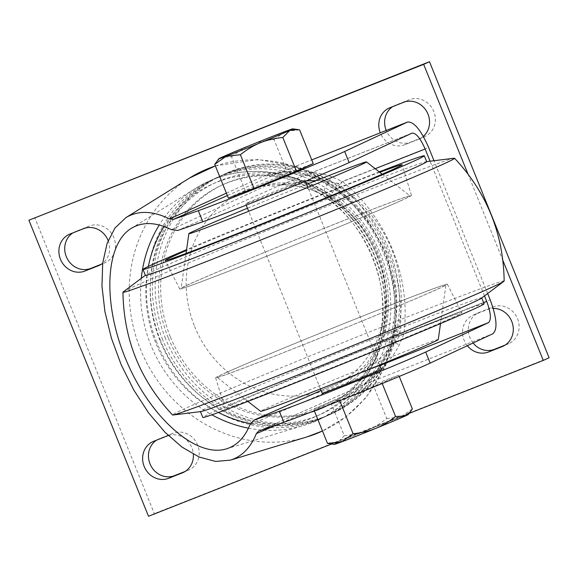 <?xml version="1.0" encoding="UTF-8"?>
<svg xmlns="http://www.w3.org/2000/svg" width="578" height="578" viewBox="0 0 578 578"><rect width="100%" height="100%" fill="white"/><g stroke="black" fill="none" stroke-linecap="round" stroke-linejoin="round"><path stroke-width="0.43" stroke-dasharray="2.89 2.17" d="M400.865 200.653A123.461 2.24 -22 0 0 410.069 195.942A123.461 2.24 -22 0 0 294.773 240.13A123.461 2.24 -22 0 0 181.138 288.436A123.461 2.24 -22 0 0 272.455 253.93A123.461 2.24 -22 0 0 400.865 200.653M306.665 184.317A95.803 1.741 -22 0 0 247.442 208.246M379.811 172.309A127.745 2.319 -22 0 0 186.484 250.419M189.093 284.268A124.949 2.269 -22 0 0 179.765 289.022A124.949 2.269 -22 0 0 296.463 244.313A124.949 2.269 -22 0 0 411.464 195.407A124.949 2.269 -22 0 0 318.536 230.55A124.949 2.269 -22 0 0 189.093 284.268M379.204 171.832A151.696 2.753 -22 0 0 186.593 249.653M426.694 161.703A151.696 2.753 -22 0 0 426.297 161.659A151.696 2.753 -22 0 0 309.078 206.295A151.696 2.753 -22 0 0 156.725 269.586A151.696 2.753 -22 0 0 145.649 275.049A151.696 2.753 -22 0 0 145.396 275.352M454.12 158.228A178.84 3.251 -22 0 0 315.92 210.847A178.84 3.251 -22 0 0 136.307 285.467A178.84 3.251 -22 0 0 123.251 291.904M504.161 281.002A178.84 3.251 -22 0 0 371.661 331.078A178.84 3.251 -22 0 0 185.878 408.162A178.84 3.251 -22 0 0 172.533 414.982M481.46 298.19A151.696 2.753 -22 0 0 481.712 297.887A151.696 2.753 -22 0 0 368.793 340.601A151.696 2.753 -22 0 0 211.743 405.77A151.696 2.753 -22 0 0 200.414 411.536A151.696 2.753 -22 0 0 200.812 411.579M484.104 303.804A151.696 2.753 -22 0 0 371.184 346.518A151.696 2.753 -22 0 0 214.135 411.695A151.696 2.753 -22 0 0 202.806 417.46M452.357 317.633A127.745 2.319 -22 0 0 461.894 312.777A127.745 2.319 -22 0 0 342.588 358.483A127.745 2.319 -22 0 0 225.015 408.48A127.745 2.319 -22 0 0 320.017 372.55A127.745 2.319 -22 0 0 452.357 317.633M438.016 288.971A124.949 2.269 -22 0 0 447.343 284.217A124.949 2.269 -22 0 0 330.645 328.925A124.949 2.269 -22 0 0 215.645 377.831A124.949 2.269 -22 0 0 308.565 342.689A124.949 2.269 -22 0 0 438.016 288.971M226.244 372.586A123.461 2.24 -22 0 0 217.039 377.297A123.461 2.24 -22 0 0 332.336 333.109A123.461 2.24 -22 0 0 445.97 284.802A123.461 2.24 -22 0 0 354.654 319.309A123.461 2.24 -22 0 0 226.244 372.586M438.269 339.561A95.803 1.741 -22 0 0 367.406 366.344A95.803 1.741 -22 0 0 267.766 407.685A95.803 1.741 -22 0 0 260.62 411.341M248.056 202.632A31.935 0.578 158 0 1 281.118 188.912A31.935 0.578 158 0 1 304.888 179.917A31.935 0.578 158 0 1 275.496 192.416A31.935 0.578 158 0 1 245.664 203.846A31.935 0.578 158 0 1 248.056 202.632M381.444 369.393A31.935 0.578 -22 0 0 357.666 378.388A31.935 0.578 -22 0 0 324.605 392.108A31.935 0.578 -22 0 0 322.221 393.322M171.276 229.647L266.978 185.242C277.924 180.777 303.739 182.301 323.319 192.98L333.203 200.212A27.91 5.332 -50.8 0 1 330.551 200.443L330.551 200.443A27.91 5.332 -50.8 0 1 338 183.421L328.579 181.528L315.964 180.647M333.203 200.212A131.228 120.253 65.6 0 1 374.674 256.704A131.228 120.253 65.6 0 1 383.98 325.891L381.863 337.87C375.223 359.126 357.818 378.489 347.103 383.554L250.028 424.57M226.388 193.153L268.705 173.927C280.698 169.282 308.558 172.006 328.6 183.277L339.611 191.051A15.967 3.049 -50.8 0 1 338.094 191.188L338.094 191.188A15.967 3.049 -50.8 0 1 342.357 181.441L331.606 176.724C314.078 170.575 290.004 169.592 276.999 173.602L227.356 195.559M377.066 255.418A127.203 116.568 -114.4 0 0 173.14 217.523A127.203 116.568 -114.4 0 0 255.664 421.774A127.203 116.568 -114.4 0 0 377.066 255.418M339.611 191.051A143.178 131.199 65.6 0 1 384.854 252.687A143.178 131.199 65.6 0 1 395.012 328.167L392.462 341.338C385.851 363.425 367.832 384.883 356.25 390.598L278.191 424.259M160.568 340.673A131.257 120.282 65.6 0 1 218.274 176.94A131.257 120.282 65.6 0 1 382.015 246.842A131.257 120.282 65.6 0 1 326.649 416.044A131.257 120.282 65.6 0 1 160.568 340.673M156.725 342.422A131.257 120.282 65.6 0 1 214.431 178.689A131.257 120.282 65.6 0 1 378.171 248.583A131.257 120.282 65.6 0 1 322.806 417.786A131.257 120.282 65.6 0 1 156.725 342.422M170.286 336.714A122.319 112.089 65.6 0 1 224.062 184.136A122.319 112.089 65.6 0 1 376.646 249.27A122.319 112.089 65.6 0 1 325.053 406.955A122.319 112.089 65.6 0 1 170.286 336.714M168.191 337.668A122.319 112.089 65.6 0 1 221.966 185.09A122.319 112.089 65.6 0 1 374.551 250.223A122.319 112.089 65.6 0 1 322.958 407.902A122.319 112.089 65.6 0 1 168.191 337.668M162.664 339.727A131.257 120.282 65.6 0 1 220.37 175.994A131.257 120.282 65.6 0 1 384.11 245.888A131.257 120.282 65.6 0 1 328.745 415.098A131.257 120.282 65.6 0 1 162.664 339.727M194.613 326.44A107.306 98.332 -114.4 0 0 366.633 358.411A107.306 98.332 -114.4 0 0 297.02 186.109A107.306 98.332 -114.4 0 0 194.613 326.44M467.891 173.819L502.932 260.548M409.145 413.371L331.526 444.02M108.151 240.585A19.963 18.294 65.6 0 1 102.674 263.322M423.334 136.394A19.963 18.294 65.6 0 1 419.216 139.038A19.963 18.294 65.6 0 1 418.45 139.363L404.838 144.738A19.963 18.294 65.6 0 1 380.295 132.81M168.314 435.552A19.963 18.294 65.6 0 1 193.348 454.236M467.327 345.709A19.963 18.294 65.6 0 1 472.855 315.292A19.963 18.294 65.6 0 1 473.62 314.967L487.232 309.591A19.963 18.294 65.6 0 1 493.215 308.414M148.51 516.277L154.333 513.64L34.723 217.588M549.1 357.775L154.333 513.64M473.093 343.007A19.963 18.294 65.6 0 1 478.678 312.655A19.963 18.294 65.6 0 1 479.444 312.33L493.056 306.954A19.963 18.294 65.6 0 1 517.375 318.319A19.963 18.294 65.6 0 1 508.77 343.635A19.963 18.294 65.6 0 1 508.004 343.961L505.085 345.117M156.645 440.118A19.963 18.294 65.6 0 1 158.784 438.962A19.963 18.294 65.6 0 1 159.55 438.637L173.162 433.262A19.963 18.294 65.6 0 1 197.474 444.627A19.963 18.294 65.6 0 1 188.876 469.943A19.963 18.294 65.6 0 1 188.11 470.268L185.184 471.424M392.816 106.576A19.963 18.294 65.6 0 1 394.947 105.42A19.963 18.294 65.6 0 1 395.713 105.095L409.325 99.719A19.963 18.294 65.6 0 1 433.645 111.084A19.963 18.294 65.6 0 1 425.04 136.401A19.963 18.294 65.6 0 1 424.274 136.726L410.662 142.101A19.963 18.294 65.6 0 1 386.234 130.462M72.915 232.883A19.963 18.294 65.6 0 1 75.053 231.72A19.963 18.294 65.6 0 1 75.819 231.395L89.431 226.027A19.963 18.294 65.6 0 1 113.75 237.392A19.963 18.294 65.6 0 1 105.145 262.708A19.963 18.294 65.6 0 1 104.38 263.033L101.461 264.182M228.368 198.059L245.173 190.437L287.613 173.19L313.24 163.567M258.763 431.044L362.493 385.223C374.421 378.554 391.075 361.214 399.449 344.632L403.935 333.853A159.145 145.829 -114.4 0 0 342.357 181.441L428.609 147.39M339.496 400.048L313.868 409.672L330.674 402.057L373.113 384.811L398.741 375.18L381.928 382.802L339.496 400.048L339.763 400.713M487.651 293.53L433.991 160.706M215.399 165.951A143.149 131.177 -114.4 0 1 328.6 183.277A15.967 0.455 -60.8 0 1 327.863 184.238C317.199 178.999 309.7 176.08 305.357 175.488L290.51 173.06C282.064 172.75 277.635 172.894 277.23 173.501L276.999 173.602A15.967 13.973 -113.9 0 1 268.705 173.927M356.25 390.598A15.967 13.973 66.1 0 1 362.009 385.425A15.967 13.973 66.1 0 1 362.493 385.223L492.882 333.737M395.012 328.167A15.967 3.547 7 0 0 393.907 329.25C400.684 278.82 378.214 223.18 338.094 191.188L327.863 184.238A15.967 0.455 -60.8 0 1 331.606 176.724M215.37 165.879L257.961 159.485L297.894 166.724L334.583 185.885L364.834 215.211L386.046 252.08L395.995 290.091L395.872 328.954L385.613 365.766L365.939 397.707L346.005 416.832L322.488 431.015A143.149 131.177 -114.4 0 0 392.462 341.338A15.967 0.91 16.8 0 0 391.349 341.338L393.907 329.25A15.967 3.547 7 0 0 403.935 333.853L490.187 299.794M258.518 431.145L361.9 385.475C361.864 386.92 366.929 381.625 377.087 369.595C383.265 361.221 388.019 351.807 391.349 341.338A15.967 0.91 16.8 0 0 399.449 344.632M484.494 295.907L430.068 161.19M383.98 325.891A27.91 6.199 7 0 0 382.058 327.791L382.058 327.791A27.91 6.199 7 0 0 399.579 335.825A159.145 145.829 -114.4 0 0 338 183.421L375.223 168.718M248.468 428.182A131.228 120.253 -114.4 0 0 303.363 425.524A131.228 120.253 -114.4 0 0 381.863 337.87A27.91 1.59 16.8 0 0 379.919 337.877L379.919 337.877A27.91 1.59 16.8 0 0 394.073 343.643L399.579 335.825L483.634 302.641M131.343 228.324L195.805 188.211A131.228 120.253 -114.4 0 1 323.319 192.98A27.91 0.802 -60.8 0 1 322.033 194.663L322.033 194.663A27.91 0.802 -60.8 0 1 328.579 181.528M266.978 185.242A27.91 24.421 -113.9 0 0 281.472 184.671L177.735 230.499M306.333 180.842L281.472 184.671L411.861 133.193M347.103 383.554A27.91 24.421 66.1 0 1 357.168 374.508A27.91 24.421 66.1 0 1 358.02 374.147C371.257 366.546 383.272 356.38 394.073 343.643M382.217 383.51L381.928 382.802M314.309 410.77L313.868 409.672M329.395 443.716L337.227 442.871L344.293 435.754L330.674 402.057M344.293 435.754C353.057 434.837 360.578 433.059 366.842 430.437C373.164 427.944 379.789 423.97 386.725 418.508L373.113 384.811M386.725 418.508L400.879 417.005L412.352 408.884M399.254 376.451L398.741 375.18M334.272 444.403A39.918 0.723 158 0 1 337.227 442.871A39.918 0.723 158 0 1 366.842 430.437A39.918 0.723 158 0 1 400.879 417.005A39.918 0.723 158 0 1 408.256 414.513M216.671 161.515L221.822 157.238L231.561 156.732L245.173 190.437M231.561 156.732C238.497 151.277 245.123 147.303 251.444 144.811C257.709 142.188 265.23 140.411 273.994 139.493L287.613 173.19M273.994 139.493L285.474 131.372L299.621 129.862M226.431 448.853L303.363 425.524C371.286 406.479 403.863 321.404 374.97 256.553C355.781 207.365 307.026 171.89 257.687 171.428C235.282 171.023 214.648 176.615 195.805 188.211A131.228 120.253 -114.4 0 0 159.268 225.008M141.263 278.35A131.228 120.253 -114.4 0 0 211.895 414.816M164.058 226.504A127.203 116.568 65.6 0 1 273.047 175.979A127.203 116.568 65.6 0 1 372.709 257.391A127.203 116.568 65.6 0 1 359.502 381.263A127.203 116.568 65.6 0 1 250.476 423.587M218.462 412.475A127.203 116.568 65.6 0 1 148.344 266.444M189.49 178.067A143.149 131.177 -114.4 0 0 143.012 355.167A143.149 131.177 -114.4 0 0 306.831 436.954M165.46 338.462A131.257 120.282 65.6 0 1 223.166 174.729A131.257 120.282 65.6 0 1 386.906 244.624A131.257 120.282 65.6 0 1 331.541 413.826A131.257 120.282 65.6 0 1 165.46 338.462M83.608 228.664L89.431 226.027M100.073 264.984L104.38 263.033M69.996 234.039L75.819 231.395M404.838 144.738L410.662 142.101M389.89 107.732L395.713 105.095M418.45 139.363L424.274 136.726M403.502 102.357L409.325 99.719M167.338 435.899L173.162 433.262M183.797 472.219L188.11 470.268M153.726 441.274L159.55 438.637M473.62 314.967L479.444 312.33M503.691 345.919L508.004 343.961M487.232 309.591L493.056 306.954M277.317 173.465L311.752 159.875L276.999 173.602M321.079 390.497L358.02 374.147L379.876 365.52M186.058 253.439L181.138 288.436M382.217 174.188L410.069 195.942M411.464 195.407L402.093 164.759M179.765 289.022L165.214 260.461M426.297 161.659L426.658 161.616M215.645 377.831L225.015 408.48M447.343 284.217L461.894 312.777M440.515 323.586L445.97 284.802M247.897 401.407L217.039 377.297M379.659 364.993L307.893 187.359M305.415 181.225L304.888 179.917M320.443 388.922L248.677 211.288M246.192 205.147L245.664 203.846M322.806 417.786L326.649 416.044M214.431 178.689L218.274 176.94M322.958 407.902L325.053 406.955M221.966 185.09L224.062 184.136M328.745 415.098L331.541 413.826C378.655 393.307 407.288 338.853 400.316 285.46C393.669 200.414 296.413 138.185 223.166 174.729L220.37 175.994M99.322 265.345L105.145 262.708M69.23 234.365L75.053 231.72M389.124 108.057L394.947 105.42M419.216 139.038L425.04 136.401M183.053 472.58L188.876 469.943M152.96 441.599L158.784 438.962M472.855 315.292L478.678 312.655M502.947 346.28L508.77 343.635M411.977 133.142L280.251 185.054L289.564 184.967L302.511 187.091C306.333 187.626 312.843 190.148 322.033 194.663L330.551 200.443C367.507 229.863 388.322 281.45 382.058 327.791L379.919 337.877C377.087 346.865 372.904 355.123 367.37 362.652L355.802 375.216L357.175 374.501L321.072 390.475"/><path stroke-width="0.87" d="M247.442 208.246A95.803 1.741 -22 0 0 188.84 233.671A95.803 1.741 -22 0 0 259.703 206.895A95.803 1.741 -22 0 0 359.343 165.554A95.803 1.741 -22 0 0 366.488 161.898A95.803 1.741 -22 0 0 306.665 184.317M186.484 250.419A127.745 2.319 -22 0 0 174.751 255.606A127.745 2.319 -22 0 0 165.214 260.461A127.745 2.319 -22 0 0 284.521 214.756A127.745 2.319 -22 0 0 402.093 164.759A127.745 2.319 -22 0 0 379.811 172.309M186.593 249.653A151.696 2.753 -22 0 0 154.333 263.662A151.696 2.753 -22 0 0 143.004 269.435A151.696 2.753 -22 0 0 284.679 215.161A151.696 2.753 -22 0 0 424.303 155.778A151.696 2.753 -22 0 0 379.204 171.832M143.004 269.435L145.396 275.352A151.696 2.753 -22 0 0 258.315 232.638A151.696 2.753 -22 0 0 415.365 167.468A151.696 2.753 -22 0 0 426.694 161.703L424.303 155.778M145.36 275.265L123.251 291.904A178.84 3.251 -22 0 0 122.948 292.237A178.84 3.251 -22 0 0 255.49 242.139A178.84 3.251 -22 0 0 441.231 165.07A178.84 3.251 -22 0 0 454.568 158.256A178.84 3.251 -22 0 0 454.12 158.228L426.658 161.616M122.948 292.237C123.706 339.524 140.237 380.44 172.533 414.982A178.84 3.251 -22 0 0 172.988 415.011A178.84 3.251 -22 0 0 339.561 350.983A178.84 3.251 -22 0 0 503.857 281.334A178.84 3.251 -22 0 0 504.161 281.002M172.988 415.011L200.812 411.579A151.696 2.753 -22 0 0 342.097 357.269A151.696 2.753 -22 0 0 481.46 298.19L503.857 281.334M200.45 411.623L202.806 417.46A151.696 2.753 -22 0 0 344.488 363.186A151.696 2.753 -22 0 0 484.104 303.804L481.749 297.973M247.897 401.407L260.62 411.341A95.803 1.741 -22 0 0 350.087 377.051A95.803 1.741 -22 0 0 438.269 339.561L440.515 323.586M320.443 388.922L322.221 393.322A31.935 0.578 -22 0 0 352.045 381.892A31.935 0.578 -22 0 0 381.444 369.393L379.659 364.993M430.068 161.19L425.148 149.008C420.343 138.099 415.95 132.81 411.977 133.142L349.134 162.562A83.832 1.524 158 0 1 277.296 192.705A83.832 1.524 158 0 1 202.777 221.757L177.735 230.499L171.276 229.647C155.887 222.031 142.578 221.591 131.343 228.324C104.488 244.602 102.516 305.74 127.023 362.117C151.198 418.645 196.621 458.282 226.431 448.853C236.958 445.53 244.826 437.438 250.028 424.57L254.291 419.975L321.079 390.497M487.651 293.53L490.187 299.794C496.878 318.008 497.774 329.323 492.882 333.737L430.162 363.114A83.832 1.524 158 0 1 358.324 393.257A83.832 1.524 158 0 1 283.805 422.301L258.518 431.145L256.336 433.652C250.606 447.661 241.994 456.476 230.492 460.11L306.831 436.954A143.149 131.177 -114.4 0 0 322.481 430.993L306.831 436.954M484.494 295.907L486.719 301.42C490.91 312.814 491.473 319.901 488.41 322.669L425.69 352.038A83.832 1.524 158 0 1 353.844 382.181A83.832 1.524 158 0 1 279.326 411.233L253.865 420.141L321.072 390.475M407.382 122.117L311.752 159.882L407.569 122.037L344.661 151.494A83.832 1.524 158 0 1 272.823 181.637A83.832 1.524 158 0 1 198.305 210.681L173.263 219.423L169.592 218.954C152.773 210.703 138.214 210.255 125.932 217.617L114.979 227.992L107.111 243.374L102.711 263.069L101.966 286.161L104.914 311.585L111.417 338.188L121.185 364.732L133.764 390.005L148.568 412.837L164.925 432.185L182.084 447.155L199.251 457.061L215.637 461.446L230.492 460.11M169.592 218.954L226.388 193.153M278.191 424.259L256.336 433.645M331.526 444.02L148.51 516.277L28.9 220.225L423.667 64.36L467.891 173.819M502.932 260.548L543.277 360.412L409.145 413.371M102.674 263.322A19.963 18.294 65.6 0 1 99.322 265.345A19.963 18.294 65.6 0 1 98.556 265.67L84.944 271.046A19.963 18.294 65.6 0 1 60.625 259.681A19.963 18.294 65.6 0 1 69.23 234.365A19.963 18.294 65.6 0 1 69.996 234.039L83.608 228.664A19.963 18.294 65.6 0 1 108.151 240.585M380.295 132.81A19.963 18.294 65.6 0 1 389.124 108.057A19.963 18.294 65.6 0 1 389.89 107.732L403.502 102.357A19.963 18.294 65.6 0 1 426.622 111.337A19.963 18.294 65.6 0 1 423.334 136.394M193.348 454.236A19.963 18.294 65.6 0 1 183.053 472.58A19.963 18.294 65.6 0 1 182.287 472.905L168.675 478.281A19.963 18.294 65.6 0 1 144.356 466.916A19.963 18.294 65.6 0 1 152.96 441.599A19.963 18.294 65.6 0 1 153.726 441.274L167.338 435.899A19.963 18.294 65.6 0 1 168.314 435.552M493.215 308.414A19.963 18.294 65.6 0 1 512.621 324.106A19.963 18.294 65.6 0 1 502.947 346.28A19.963 18.294 65.6 0 1 502.181 346.605L488.569 351.973A19.963 18.294 65.6 0 1 467.327 345.709M423.667 64.36L429.49 61.723L549.1 357.775L543.277 360.412M28.9 220.225L429.49 61.723M505.085 345.117L494.392 349.336A19.963 18.294 65.6 0 1 473.093 343.007M185.184 471.424L174.498 475.643A19.963 18.294 65.6 0 1 150.742 465.478A19.963 18.294 65.6 0 1 156.645 440.118M386.234 130.462A19.963 18.294 65.6 0 1 392.816 106.576M101.461 264.182L90.768 268.409A19.963 18.294 65.6 0 1 67.012 258.243A19.963 18.294 65.6 0 1 72.915 232.883M227.356 195.559L173.263 219.423M292.836 128.836L299.621 129.862L313.24 163.567L296.435 171.182L253.995 188.428L228.368 198.059L214.749 164.354L218.852 158.726A39.918 0.723 158 0 1 221.822 157.238A39.918 0.723 158 0 1 251.444 144.811A39.918 0.723 158 0 1 285.474 131.372A39.918 0.723 158 0 1 292.836 128.836A39.918 0.723 158 0 1 289.881 130.368L282.815 137.477C274.044 138.402 266.53 140.179 260.259 142.795C253.944 145.295 247.312 149.268 240.383 154.723L253.995 188.428M433.991 160.706L428.609 147.39C420.936 129.963 413.92 121.51 407.569 122.037M315.964 180.647L306.333 180.842M399.254 376.451L412.352 408.884L410.438 411.724L405.286 416.001L395.547 416.5C388.611 421.962 381.986 425.935 375.664 428.428C369.4 431.051 361.879 432.828 353.115 433.746L339.763 400.713M395.547 416.5L382.217 383.51M353.115 433.746L341.634 441.867L327.488 443.377L314.309 410.77M327.488 443.377L334.272 444.403A39.918 0.723 158 0 0 341.634 441.867A39.918 0.723 158 0 0 375.664 428.428A39.918 0.723 158 0 0 405.286 416.001A39.918 0.723 158 0 0 408.256 414.513L410.438 411.724M282.815 137.477L296.435 171.182M240.383 154.723L226.229 156.233L214.749 164.354M297.713 129.515L289.881 130.368A39.918 0.723 158 0 1 260.259 142.795A39.918 0.723 158 0 1 226.229 156.233A39.918 0.723 158 0 1 218.852 158.726M159.268 225.008A131.228 120.253 -114.4 0 0 141.263 278.35M211.895 414.816A131.228 120.253 -114.4 0 0 248.468 428.182M250.476 423.587A127.203 116.568 65.6 0 1 218.462 412.475M148.344 266.444A127.203 116.568 65.6 0 1 164.058 226.504M430.162 363.114L425.69 352.038M283.805 422.301L279.326 411.233M349.134 162.562L344.661 151.494M202.777 221.757L198.305 210.681M215.399 165.951A143.149 131.177 -114.4 0 0 189.49 178.067L215.37 165.879M98.556 265.67L100.073 264.984M84.944 271.046L90.768 268.409M182.287 472.905L183.797 472.219M168.675 478.281L174.498 475.643M488.569 351.973L494.392 349.336M502.181 346.605L503.691 345.919M379.876 365.52L488.41 322.669M375.223 168.718L425.148 149.008M486.719 301.42L483.634 302.641M188.84 233.671L186.058 253.439M366.488 161.898L382.217 174.188M454.568 158.256C486.871 192.799 503.402 233.714 504.161 280.995M307.893 187.359L305.415 181.225M248.677 211.288L246.192 205.147M125.932 217.617L189.49 178.067"/></g></svg>
